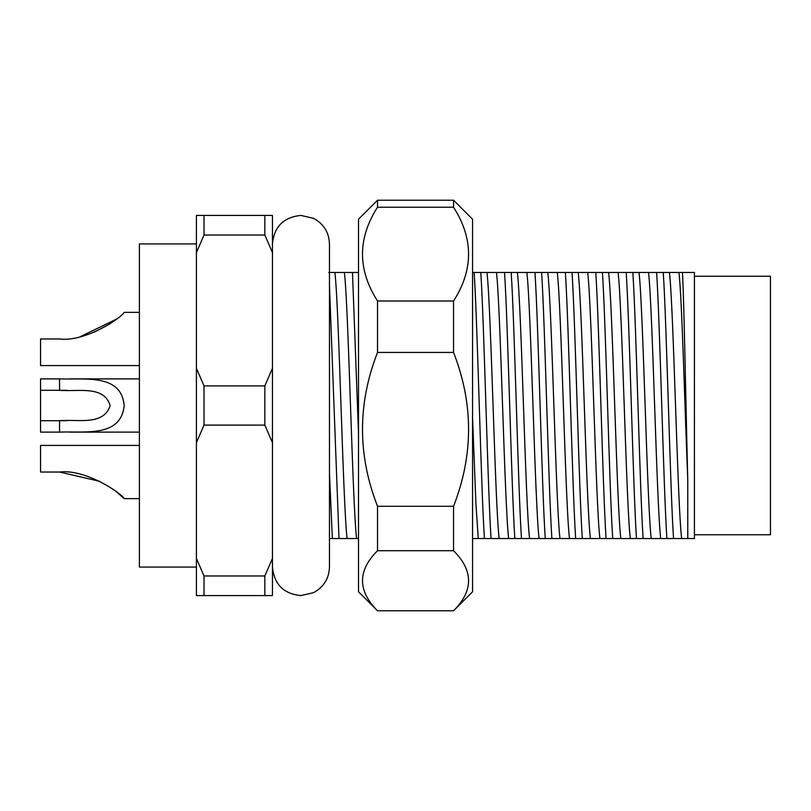 <?xml version="1.0" encoding="UTF-8"?>
<svg xmlns="http://www.w3.org/2000/svg" width="811" height="811" viewBox="0 0 811 811"><rect width="100%" height="100%" fill="white"/><g stroke="black" fill="none" stroke-linecap="round" stroke-linejoin="round"><path stroke-width="1.22" d="M196.414 243.929L139.391 243.929L139.391 567.071L196.414 567.071M660.732 538.555L643.123 538.555C639.747 488.151 636.219 322.849 632.844 272.445L656.606 272.445C659.982 322.849 663.52 488.151 666.895 538.555L660.732 538.555C656.616 505.527 652.622 305.473 648.506 272.445M651.233 538.555C647.107 505.527 643.123 305.473 639.007 272.445M630.319 538.555L612.71 538.555C609.335 488.151 605.807 322.849 602.431 272.445L626.193 272.445C629.569 322.849 633.107 488.151 636.483 538.555L630.319 538.555C626.204 505.527 622.209 305.473 618.094 272.445M620.82 538.555C616.695 505.527 612.71 305.473 608.595 272.445M599.907 538.555L582.298 538.555C578.922 488.151 575.394 322.849 572.019 272.445L595.781 272.445C599.157 322.849 602.695 488.151 606.07 538.555L599.907 538.555C595.791 505.527 591.797 305.473 587.681 272.445M590.408 538.555C586.282 505.527 582.298 305.473 578.182 272.445M569.494 538.555L551.885 538.555C548.51 488.151 544.982 322.849 541.606 272.445L565.368 272.445C568.744 322.849 572.282 488.151 575.658 538.555L569.494 538.555C565.379 505.527 561.384 305.473 557.269 272.445M559.995 538.555C555.87 505.527 551.885 305.473 547.77 272.445M539.082 538.555L521.473 538.555C518.097 488.151 514.569 322.849 511.194 272.445L534.956 272.445C538.332 322.849 541.87 488.151 545.245 538.555L539.082 538.555C534.966 505.527 530.972 305.473 526.856 272.445M529.583 538.555C525.457 505.527 521.473 305.473 517.357 272.445M508.669 538.555L491.06 538.555C487.685 488.151 484.157 322.849 480.781 272.445L504.543 272.445C507.919 322.849 511.457 488.151 514.833 538.555L508.669 538.555C504.554 505.527 500.559 305.473 496.444 272.445M499.17 538.555C495.045 505.527 491.06 305.473 486.945 272.445M358.513 538.555L338.998 538.555L329.469 285.391M347.108 538.555C342.982 505.527 338.998 305.473 334.882 272.445L352.481 272.445L358.513 433.611M328.719 272.445L334.882 272.445M472.56 272.445L474.131 272.445C477.507 322.849 481.045 488.151 484.42 538.555L478.257 538.555L475.945 504.29L472.56 417.787M356.607 538.555C352.491 505.527 348.497 305.473 344.381 272.445M329.469 473.492L332.358 538.555L329.469 538.555M681.645 538.555L673.535 538.555C670.16 488.151 666.632 322.849 663.256 272.445L694.419 272.445L694.419 538.555L681.645 538.555C677.52 505.527 673.535 305.473 669.42 272.445M332.358 538.555L338.998 538.555M358.513 272.445L352.481 272.445M484.42 538.555L491.06 538.555M480.781 272.445L474.131 272.445M514.833 538.555L521.473 538.555M511.194 272.445L504.543 272.445M545.245 538.555L551.885 538.555M541.606 272.445L534.956 272.445M575.658 538.555L582.298 538.555M572.019 272.445L565.368 272.445M606.07 538.555L612.71 538.555M602.431 272.445L595.781 272.445M636.483 538.555L643.123 538.555M632.844 272.445L626.193 272.445M666.895 538.555L673.535 538.555M663.256 272.445L656.606 272.445M682.467 272.445C684.21 304.865 685.944 410.954 687.769 479.838L687.769 538.555M687.769 479.838C684.737 406.493 681.929 296.644 678.919 272.445M478.257 538.555L472.56 538.555M264.842 215.422L204.017 215.422L204.017 235.028L264.842 235.028L264.842 215.422L272.445 215.422L272.445 595.578L204.017 595.578L204.017 575.972L264.842 575.972L264.842 595.578M204.017 595.578L196.414 595.578L196.414 215.422L204.017 215.422M204.017 385.894L264.842 385.894L264.842 425.106L204.017 425.106L204.017 385.894L196.414 368.336M264.842 235.028L272.445 252.586M272.445 368.336L264.842 385.894M264.842 425.106L272.445 442.664M272.445 558.414L264.842 575.972M196.414 442.664L204.017 425.106M196.414 252.586L204.017 235.028M204.017 575.972L196.414 558.414M694.419 534.753L770.45 534.753L770.45 276.247L694.419 276.247M40.55 472.032L59.558 472.032C85.571 468.859 121.052 492.997 124.184 498.633C121.143 493.017 85.398 468.809 59.558 472.022L40.55 472.022L40.55 445.421L139.391 445.421M124.184 498.633L116.51 491.831M99.875 481.359L59.558 472.032M40.55 472.022L59.558 472.022M66.918 420.706L59.558 420.706C77.501 419.013 103.463 426.059 110.154 405.723C104.224 384.941 77.653 391.956 59.558 390.294L40.55 390.294L40.55 420.706L59.558 420.706L59.558 432.111L40.55 432.111L40.55 420.706M67.029 390.294L59.558 390.294L59.558 378.889C85.398 379.883 121.143 373.506 124.184 405.48C121.052 437.534 85.571 431.097 59.558 432.111M139.391 378.889L69.999 378.889M139.391 432.111L69.888 432.111M59.558 378.889L40.55 378.889L40.55 390.294M80.553 336.535L116.642 319.058M59.558 338.978C85.398 342.191 121.143 317.983 124.184 312.367C121.052 318.003 85.571 342.141 59.558 338.968L40.55 338.968L40.55 365.579L139.391 365.579M94.015 332.257L110.154 323.771M453.552 200.216L472.56 219.223L472.56 591.777L453.552 610.784L377.52 610.784C357.499 590.722 357.499 570.701 377.52 550.71L377.52 506.287C357.499 454.951 357.499 403.665 377.52 352.44L377.52 301.013C357.499 269.708 357.499 238.454 377.52 207.231L377.52 200.216L453.552 200.216L453.552 207.231C473.563 238.525 473.563 269.789 453.552 301.013L453.552 352.44C473.573 403.665 473.573 454.951 453.552 506.287L453.552 550.71C473.563 570.751 473.563 590.773 453.552 610.774L377.52 610.774L358.513 591.777L358.513 219.223L377.52 200.216M453.552 352.44L377.52 352.44M377.52 301.013L453.552 301.013M377.52 506.287L453.552 506.287M453.552 550.71L377.52 550.71M453.552 207.231L377.52 207.231M139.391 498.643L124.184 498.643M139.391 312.357L124.184 312.357M272.445 567.061C274.138 584.386 283.637 593.885 300.952 595.578L313.502 592.669C323.69 587.174 329.013 578.638 329.469 567.071L329.469 243.929C329.013 232.362 323.69 223.826 313.502 218.331L300.952 215.422C283.637 217.115 274.138 226.614 272.445 243.929"/></g></svg>
